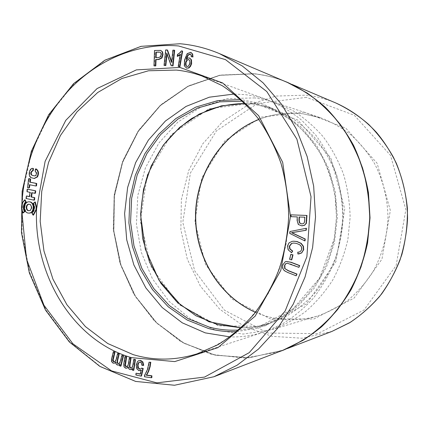 <?xml version="1.0" encoding="UTF-8"?>
<svg xmlns="http://www.w3.org/2000/svg" width="429" height="429" viewBox="0 0 429 429"><rect width="100%" height="100%" fill="white"/><g stroke="black" fill="none" stroke-linecap="round" stroke-linejoin="round"><path stroke-width="0.32" stroke-dasharray="2.15 1.61" d="M254.826 97.903L227.107 98.643L200.885 107.041L177.74 122.211L158.939 142.954L145.415 167.884L137.795 195.501L136.427 224.233L141.366 252.499L152.413 278.721L169.069 301.356L190.53 318.945L215.674 330.185L243.039 334.057L270.871 329.906C283.14 325.638 294.728 319.514 305.636 311.524C315.964 302.542 324.989 292.063 332.711 280.089C339.527 267.406 344.584 253.877 347.876 239.489L350.123 217.492C349.817 202.649 347.603 188.192 343.479 174.126C338.32 160.521 331.558 148.069 323.193 136.765C314.049 126.308 303.839 117.53 292.567 110.435L274.796 102.413L264.881 99.625L254.826 97.903M234.272 94.021L245.42 94.675C252.971 95.554 260.403 97.308 267.717 99.936C279.842 104.901 291.194 111.69 301.785 120.302L316.023 135.441C324.345 146.965 331.065 159.631 336.186 173.434C340.283 187.693 342.476 202.338 342.776 217.369C341.956 232.379 339.259 246.938 334.679 261.046C329.081 274.667 321.927 287.092 313.213 298.321C303.743 308.692 293.264 317.363 281.762 324.329L263.712 332.137C252.601 335.682 241.393 337.269 230.078 336.899M140.444 370.586L139.479 370.592L137.291 368.774L136.62 365.009L137.918 361.427L137.505 361.545M137.918 361.427L139.087 360.51M136.62 365.009L136.202 365.133M137.291 368.774L136.872 368.902M139.479 370.592L139.06 370.72M140.272 373.922L140.637 374.002L141.554 370.066L141.141 370.195M141.554 370.066L141.109 370.334M140.637 374.002L140.224 374.136M141.516 375.997L136.283 374.855L136.433 373.091M136.283 374.855L135.87 374.989M141.103 368.876L142.01 367.975M143.72 365.315L142.337 365.192L141.806 362.896L140.567 361.92L140.154 362.038M140.567 361.92L139.564 362.044M141.806 362.896L141.393 363.02M142.337 365.192L141.924 365.315M131.488 368.028L132.357 367.573L133.333 364.736L134.213 359.186M132.357 367.573L131.939 367.701M127.064 366.645L127.906 366.243L128.797 364.017L129.773 357.824M128.797 364.017L128.378 364.141M127.906 366.243L127.483 366.366M126.914 368.103L125.949 368.05L124.399 366.666L124.212 363.76L125.359 356.467M124.212 363.76L123.793 363.878M124.399 366.666L123.976 366.795M125.949 368.05L125.525 368.173M131.703 369.396L130.352 369.433L129.097 368.543L128.544 366.918L128.121 367.047M128.544 366.918L128.169 367.363M129.097 368.543L128.679 368.672M130.352 369.433L129.933 369.562M133.789 370.265L132.652 369.905L132.888 368.42L132.47 368.549M132.888 368.42L132.405 368.967M132.652 369.905L132.234 370.034M171.541 65.835L167.112 53.41L167.031 54.151M167.112 53.41L166.715 53.26M171.675 61.642L171.991 62.521L173.289 50.29L174.673 50.332M173.289 50.29L172.892 50.134M171.991 62.521L171.6 62.382M164.446 65.54L166.077 50.059L167.551 50.107M166.077 50.059L165.68 49.909M177.611 56.376L177.928 54.537L180.196 52.965L181.751 51.019L182.625 51.121M181.751 51.019L181.365 50.863M180.196 52.965L179.81 52.815M177.928 54.537L177.542 54.386M178.593 66.565L180.684 54.408L180.298 54.263M180.684 54.408L180.196 54.848M298.879 253.947L298.214 253.995L298.069 252.134C300.053 252.172 301.356 251.222 301.973 249.287L301.769 246.798L300.048 244.75L296.396 243.382M296.702 243.361L293.704 243.034M300.048 244.75L299.748 244.771M301.769 246.798L301.469 246.82M301.973 249.287L301.673 249.313M298.069 252.134L297.769 252.166M298.214 253.995L297.908 254.027M291.876 252.724L288.427 249.753L287.848 245.865L289.296 242.878L292.128 241.361M292.439 241.345L293.709 241.211M289.296 242.878L288.985 242.9M287.848 245.865L287.537 245.887M288.427 249.753L288.116 249.78M305.046 240.857L289.725 233.392M290.031 233.381L290.24 231.537L306.445 228.287M290.24 231.537L289.929 231.542M118.983 363.61L119.782 363.261L120.978 360.596L122.303 355.26M119.782 363.261L119.359 363.384M114.741 361.749L115.503 361.449L116.559 359.373L118.034 353.416M116.559 359.373L116.136 359.491M115.503 361.449L115.074 361.567M114.763 363.09L113.422 362.998L112.007 361.47L112.06 358.596L113.787 351.582M112.06 358.596L111.631 358.714M112.007 361.47L111.578 361.588M113.422 362.998L112.993 363.116M119.005 364.972L117.653 364.859L116.49 363.84L116.077 362.189L115.648 362.307M116.077 362.189L115.664 362.58M116.49 363.84L116.061 363.964M117.653 364.859L117.224 364.977M120.973 366.06L119.884 365.583L120.238 364.151L119.814 364.275M120.238 364.151L119.723 364.623M119.884 365.583L119.46 365.706M291.752 259.84L289.58 259.298M289.891 259.261L291.146 254.295M302.225 225.804L298.6 224.496L297.41 220.442L297.533 216.913L290.867 216.661M297.533 216.913L297.233 216.908M297.41 220.442L297.104 220.442M298.6 224.496L298.3 224.496M302.032 225.804L301.726 225.81M291.178 216.666L291.243 214.854M302.011 223.917L303.63 223.606L304.585 222.71L305.035 217.208L304.735 217.203M304.585 222.71L304.284 222.71M303.63 223.606L303.33 223.606M305.035 217.208L299.088 216.983M299.163 267.299L290.599 263.974L287.285 263.218M287.596 263.181L286.958 263.24M296.466 275.761L287.918 272.388L284.556 270.565L282.909 268.109L283.06 264.832L285.365 261.615M285.682 261.577L286.438 261.465M283.06 264.832L282.743 264.87M282.909 268.109L282.593 268.152M284.556 270.565L284.239 270.613M287.918 272.388L287.602 272.436M154.386 66.002L154.923 50.643L161.106 50.536M154.923 50.643L154.52 50.493M156.097 57.695L158.891 57.695L160.854 56.875L161.54 54.73L161.288 53.18L160.189 52.182M160.591 52.333L160.28 52.247M161.288 53.18L160.891 53.035M161.54 54.73L161.138 54.585M160.854 56.875L160.451 56.73M158.891 57.695L158.489 57.55M156.092 57.861L155.689 57.717M187.001 68.281L184.701 65.986L184.974 60.006L187.537 53.84L190.776 52.494L190.396 52.343M190.776 52.494L191.125 52.606M187.537 53.84L187.157 53.689M184.974 60.006L184.588 59.862M184.701 65.986L184.314 65.846M186.663 58.741L186.465 59.54L187.977 58.242L189.57 58.022L189.189 57.872M187.977 58.242L187.591 58.097M186.465 59.54L186.084 59.395M191.613 56.853L191.447 55.041L191.066 54.891M191.447 55.041L190.337 54.043M187.049 66.586L189.001 66.061L190.235 63.546L190.208 60.864L188.798 59.599M190.208 60.864L189.827 60.72M190.235 63.546L189.849 63.406M189.001 66.061L188.621 65.921M187.371 66.726L186.99 66.586M151.855 377.617L144.927 376.651L144.97 375.193L147.866 369.428L147.458 369.551M147.866 369.428L149.442 362.103M144.97 375.193L144.557 375.327M144.927 376.651L144.514 376.785M33.494 215.095L32.411 213.138C34.953 210.349 35.403 207.105 33.762 203.416L35.317 202.021M33.762 203.416L33.296 203.4M32.411 213.138L31.939 213.133M29.408 196.541L29.869 196.638L30.47 192.348L27.515 191.747L27.284 191.307L27.799 189.232M27.284 191.307L26.812 191.286M27.515 191.747L27.043 191.725M30.47 192.348L29.998 192.326M29.869 196.638L29.397 196.616M34.315 200.139L26.507 198.514L26.582 196.326L26.105 196.305M26.582 196.326L26.845 196.032M35.194 193.307L32.143 192.76M32.148 192.691L31.682 192.664M23.295 212.891C21.128 207.979 21.729 203.652 25.096 199.903M34.379 178.469L30.802 177.579M31.274 177.617C28.389 175.777 29.698 168.34 33.022 168.388M33.918 178.367L33.446 178.335M34.47 175.826L34.717 175.852C36.095 176.201 36.787 175.236 36.803 172.951L35.618 171.16L35.886 169.235L35.419 169.192M35.886 169.235L36.106 168.946M35.618 171.16L35.151 171.123M36.803 172.951L36.336 172.908M29.21 187.961L28.057 187.73L27.847 187.301L29.295 178.668M36.245 185.998L29.88 184.802M29.891 184.743L29.419 184.711M28.925 213.09C26.367 212.929 25.005 210.875 24.844 206.934L24.367 206.923M24.844 206.934C25.424 203.609 26.888 201.909 29.242 201.834M29.016 210.703L29.252 210.719C30.636 210.762 31.505 209.792 31.869 207.808C31.805 205.502 30.963 204.311 29.344 204.231L29.108 204.236M278.732 351.855L244.857 358.113L211.417 354.392L180.609 341.527L154.242 320.844L133.655 293.956L119.809 262.639L113.267 228.754L114.296 194.165L122.839 160.752L138.546 130.373L160.736 104.853L188.358 85.918L219.948 75.118L253.63 73.659C263.722 74.7 273.648 77.059 283.408 80.749M287.564 82.513C276.496 77.853 265.181 74.93 253.619 73.745L219.653 75.257L187.832 86.272L160.087 105.534L137.902 131.456L122.345 162.259L114.103 196.064L113.524 230.958L120.635 265.02L135.162 296.321L156.472 322.962L183.564 343.13L215.004 355.185L248.906 357.818L282.947 350.236M283.135 350.257L249.093 357.807L215.208 355.153L183.778 343.082L156.703 322.903L135.403 296.257L120.898 264.961L113.798 230.915L114.387 196.032L122.635 162.237L138.197 131.451L160.382 105.539L188.127 86.288L219.943 75.284L253.898 73.772C265.428 74.957 276.716 77.863 287.757 82.502M253.888 73.852C265.444 75.043 276.753 77.96 287.811 82.62C301.201 88.937 313.696 97.179 325.3 107.357C336.213 118.549 345.618 131.253 353.517 145.469L362.805 168.281C367.245 184.395 369.621 200.917 369.937 217.835C369.037 234.738 366.093 251.163 361.1 267.117C355.003 282.55 347.195 296.729 337.671 309.652C327.311 321.67 315.803 331.89 303.147 340.31L283.199 350.139L249.174 357.716L215.294 355.094L183.869 343.044L156.789 322.892L135.489 296.267L120.973 264.988L113.862 230.952L114.441 196.08L122.683 162.301L138.229 131.521L160.403 105.614L188.138 86.363L219.943 75.365L253.888 73.852M254.016 103.03L297.839 120.099L330.818 157.963L344.744 209.079L335.886 261.754L306.585 303.759L264.269 326.249L218.624 325.863L178.7 304.392L151.26 267.144L140.337 221.219L147.388 174.388L171.439 134.47L209.025 108.752L254.016 103.03M242.594 101.164L263.1 105.47C274.892 109.931 285.966 116.205 296.316 124.287C306.081 133.328 314.521 143.801 321.643 155.706C327.869 168.27 332.346 181.617 335.07 195.747L336.524 217.262L334.33 238.712C331.118 252.735 326.185 265.921 319.53 278.265C312.001 289.918 303.201 300.091 293.136 308.794C282.507 316.511 271.23 322.399 259.288 326.448L267.401 324.083C258.725 326.592 249.978 327.826 241.162 327.788C249.973 327.831 258.725 326.592 267.401 324.083L284.636 317.149C295.64 310.832 305.684 302.863 314.768 293.248C323.134 282.797 330.008 271.187 335.387 258.419C339.789 245.173 342.385 231.494 343.168 217.374C342.873 203.239 340.755 189.473 336.808 176.088C331.874 163.143 325.402 151.303 317.401 140.567C308.655 130.641 298.895 122.329 288.116 115.637L271.128 108.119L253.287 104.124L245.023 103.502M245.034 103.507L253.341 104.134L271.128 108.119L263.1 105.47C292.203 115.095 317.626 140.219 329.343 173.123C332.416 182.62 334.582 192.39 335.848 202.424L336.449 217.578L334.271 238.669L319.466 278.287L293.082 308.816L259.288 326.448L249.013 328.839L238.642 330.046M236.851 331.585L258.494 328.067L279.274 319.471L298.182 306.011L314.237 288.175L326.549 266.731L334.427 242.701L337.403 217.272L335.306 191.763L328.265 167.471L316.693 145.619L301.265 127.236L282.834 113.133L262.36 103.823L240.851 99.566M133.333 364.736L132.915 364.859M120.978 360.596L120.554 360.714M304.906 220.753L304.606 220.747M290.599 263.974L290.288 264.012M158.987 50.381L158.591 50.231M27.531 189.543L27.059 189.516M26.33 198.091L25.858 198.069M26.507 198.514L26.035 198.498M30.808 199.415L30.336 199.399M29.016 178.979L28.545 178.947M27.847 187.301L27.376 187.275M28.057 187.73L27.585 187.698M31.869 207.808L31.397 207.797M331.955 331.413L301.978 338.229L271.943 336.315L243.919 326.26L219.637 309.116L200.45 286.25L187.317 259.245L180.866 229.772L181.37 199.549L188.798 170.302L202.815 143.747L222.753 121.536L247.587 105.202L275.927 96.075L306.006 95.152C316.216 96.305 326.179 98.922 335.896 103.019M303.968 112.108L345.763 128.126L377.118 163.261L390.342 210.5L381.966 259.154L354.161 298.042L313.867 319.015L270.216 318.838L231.88 299.034L205.437 264.436L194.879 221.659L201.651 178.04L224.801 140.943L260.902 117.192L303.968 112.108M255.48 312.344C275.359 320.865 296.015 322.093 317.455 316.034C328.432 312.232 338.776 306.826 348.493 299.817C357.684 291.956 365.701 282.818 372.544 272.404C381.912 255.77 387.049 237.682 387.95 218.147C387.805 198.874 383.135 180.057 374.426 163.39C367.943 152.745 360.247 143.334 351.33 135.162C341.865 127.826 331.714 122.067 320.871 117.889L302.971 113.787C287.655 112.012 272.935 113.894 258.81 119.439M306.376 97.356L257.325 103.561L216.479 130.834L190.406 172.978L182.792 222.351L194.653 270.79L224.453 310.183L267.9 333.033L317.712 333.66L364.017 310.006L396.144 265.53L405.845 209.615L390.513 155.368L354.322 115.283L306.376 97.356M219.492 53.636C206.681 48.246 193.635 44.97 180.357 43.801L141.522 46.353L105.421 60.162L74.153 83.591L49.292 114.677L31.923 151.314L22.726 191.329L22.035 232.572L29.896 272.871L46.037 310.06L69.847 341.951L100.316 366.398L135.945 381.392L174.683 385.215L213.915 376.748M21.627 209.266L21.804 204.998M201.914 75.96L222.372 85.757C235.365 94.401 247.142 105.1 257.711 117.841C267.39 131.623 275.214 146.815 281.188 163.428C285.961 180.614 288.519 198.284 288.862 216.436L286.223 243.334C282.384 260.923 276.501 277.461 268.575 292.948C259.615 307.572 249.163 320.366 237.21 331.327C224.614 341.082 211.25 348.584 197.12 353.828M140.358 369.133L140.771 369.004M139.345 362.087L139.757 361.969M131.279 368.12L131.698 367.991M126.855 366.736L127.274 366.607M293.554 243.039L293.86 243.023M118.763 363.701L119.187 363.577M114.516 361.835L114.945 361.717M301.882 223.922L302.182 223.917M286.792 263.256L287.108 263.218M190.176 53.979L190.556 54.129M188.685 59.556L189.071 59.701M34.245 175.815L34.717 175.852M29.344 204.231L28.872 204.215M29.252 210.719L28.781 210.709M291.988 84.39L287.811 82.62M287.43 348.514L283.199 350.139M274.796 102.413L320.871 117.889L303.03 113.803C287.703 112.023 272.978 113.916 258.843 119.487M255.518 312.296C275.375 320.844 296.021 322.088 317.455 316.034L270.871 329.906M267.717 99.936L202.499 76.174M263.712 332.137L197.71 353.641"/><path stroke-width="0.64" d="M230.078 336.899L205.26 332.872L182.271 322.828L162.189 307.523L145.844 287.88L133.875 264.94L126.716 239.8L124.608 213.604L127.622 187.494L135.644 162.618L148.391 140.101L165.406 121.037L186.009 106.435L209.325 97.19L234.272 94.021M140.267 360.51L142.492 362.114L143.307 365.438L141.924 365.315L141.393 363.02L140.154 362.038L138.481 362.703L137.58 365.277L138.009 367.921L139.554 369.154L140.691 369.004L141.597 368.098L142.803 368.586L141.103 376.131L135.87 374.989L136.02 373.225L140.224 374.136L141.141 370.195L139.06 370.72L136.872 368.902L136.202 365.133L137.505 361.545L138.873 360.558L140.68 360.392L142.905 361.99L142.492 362.114M139.087 360.51L140.68 360.392M141.109 370.334L140.444 370.586M136.02 373.225L140.272 373.922M141.597 368.098L143.216 368.457L141.516 375.997L141.103 376.131M143.216 368.457L142.803 368.586M139.564 362.044L138.894 362.58L137.999 365.154L138.428 367.792L139.967 369.031L139.554 369.154M139.967 369.031L140.583 369.047M138.428 367.792L138.009 367.921M137.999 365.154L137.58 365.277M138.894 362.58L138.481 362.703M142.905 361.99L143.72 365.315L143.307 365.438M132.915 364.859L133.794 359.309L135.06 359.695L133.371 370.393L132.234 370.034L132.47 368.549L131.29 369.525L129.933 369.562L128.679 368.672L128.121 367.047L126.877 368.114L125.525 368.173L123.976 366.795L123.793 363.878L124.936 356.579L126.19 356.966L125.134 363.679L125.365 366.221L126.035 366.704L127.483 366.366L128.378 364.141L129.354 357.942L130.614 358.328L129.52 365.267L129.569 367.245L130.443 368.087L131.939 367.701L132.915 364.859M133.371 370.393L133.789 370.265L135.478 359.577L133.794 359.309M129.354 357.942L131.033 358.21L129.939 365.143L129.992 367.122L130.861 367.964L130.443 368.087M130.861 367.964L131.488 368.028M129.992 367.122L129.569 367.245M131.033 358.21L130.614 358.328M124.936 356.579L126.614 356.853L125.445 365.218L126.458 366.581L126.035 366.704M126.458 366.581L127.064 366.645M125.788 366.098L125.365 366.221M125.445 365.218L125.021 365.342M126.614 356.853L126.19 356.966M128.169 367.363L126.877 368.114M127.3 367.985L126.914 368.103M131.719 369.396L132.405 368.967M135.478 359.577L135.06 359.695M166.715 53.26L165.428 65.46L164.05 65.401L165.68 49.909L167.154 49.957L171.6 62.382L172.892 50.134L174.281 50.177L172.63 65.755L171.15 65.696L166.715 53.26M167.031 54.151L165.825 65.594L165.428 65.46M174.281 50.177L174.673 50.332L173.026 65.894L171.15 65.696M173.026 65.894L172.63 65.755M167.154 49.957L167.551 50.107L171.675 61.642M165.825 65.594L164.05 65.401M181.365 50.863L182.239 50.971L179.547 66.602L178.201 66.425L180.298 54.263L177.225 56.231L177.542 54.386L179.81 52.815L181.365 50.863M178.201 66.425L179.933 66.742L182.625 51.121L182.239 50.971M180.196 54.848L177.611 56.376L177.225 56.231M179.215 55.555L178.829 55.405M179.933 66.742L179.547 66.602M289.269 246.257L289.757 248.986L292.417 251.088L291.564 252.756L288.116 249.78L287.537 245.887L288.985 242.9L292.128 241.361L293.559 241.216L296.745 241.543L300.901 243.382L303.137 246.305L303.421 249.758L301.635 252.853L297.908 254.027L297.769 252.166C299.753 252.198 301.051 251.249 301.673 249.313L301.469 246.82L299.748 244.771L296.396 243.382L293.554 243.039L291.436 243.474L289.269 246.257L289.58 246.235L290.068 248.959L289.757 248.986M293.704 243.034L291.436 243.474M291.747 243.452L289.58 246.235M293.709 241.211L297.05 241.522L301.201 243.361L303.437 246.278L303.721 249.732L301.635 252.853M301.936 252.82L298.879 253.947M303.721 249.732L303.421 249.758M303.437 246.278L303.137 246.305M301.201 243.361L300.901 243.382M297.05 241.522L296.745 241.543M290.068 248.959L292.723 251.062L291.564 252.756M292.723 251.062L292.417 251.088M304.746 240.873L289.725 233.392L289.929 231.542L306.15 228.292L305.931 230.26L291.527 232.7L304.955 239.023L304.746 240.873L305.046 240.857L305.25 239.007L304.955 239.023M306.15 228.292L306.445 228.287L306.226 230.255L291.838 232.69L305.25 239.007M294.294 233.757L293.988 233.767M291.838 232.69L291.527 232.7M306.226 230.255L305.931 230.26M120.554 360.714L121.879 355.373L123.096 355.898L120.549 366.184L119.46 365.706L119.814 364.275L118.576 365.095L117.224 364.977L116.061 363.964L115.648 362.307L114.334 363.213L112.993 363.116L111.578 361.588L111.631 358.714L113.358 351.689L114.564 352.209L112.972 358.665L112.993 361.186L113.615 361.733L115.074 361.567L116.136 359.491L117.605 353.528L118.817 354.048L117.171 360.725L117.058 362.671L117.846 363.594L119.359 363.384L120.554 360.714M120.549 366.184L120.973 366.06L123.52 355.786L121.879 355.373M117.605 353.528L119.246 353.936L117.594 360.607L117.487 362.548L118.275 363.476L117.846 363.594M118.275 363.476L118.983 363.61M117.487 362.548L117.058 362.671M119.246 353.936L118.817 354.048M113.358 351.689L114.993 352.102L113.154 360.167L114.044 361.615L113.615 361.733M114.044 361.615L114.741 361.749M113.422 361.068L112.993 361.186M113.154 360.167L112.725 360.285M114.993 352.102L114.564 352.209M115.664 362.58L114.334 363.213M119.723 364.623L118.576 365.095M123.52 355.786L123.096 355.898M291.441 259.877L289.58 259.298L290.835 254.327L292.696 254.901L291.441 259.877L291.752 259.84L293.007 254.869L292.696 254.901M290.835 254.327L293.007 254.869M297.233 216.908L290.867 216.661L290.932 214.843L306.676 215.449L306.081 223.37L304.483 225.214L301.726 225.81L298.3 224.496L297.104 220.442L297.233 216.908M304.606 220.747L304.735 217.203L299.088 216.983L298.959 220.549L299.581 223.048L301.71 223.922L303.33 223.606L304.284 222.71L304.606 220.747M290.932 214.843L306.971 215.455L306.381 223.37L304.483 225.214M304.783 225.214L302.225 225.804M306.381 223.37L306.081 223.37M306.971 215.455L306.676 215.449M299.388 216.994L299.26 220.554L299.887 223.048L301.71 223.922M299.887 223.048L299.581 223.048M299.26 220.554L298.959 220.549M284.658 268.447L288.154 270.737L296.707 274.099L296.16 275.809L287.602 272.436L284.239 270.613L282.593 268.152L282.743 264.87L285.365 261.615L286.288 261.481L290.819 262.301L299.41 265.626L298.863 267.342L287.285 263.218L285.58 263.776L284.534 265.433L284.658 268.447L288.465 270.694L297.013 274.051L296.16 275.809M286.958 263.24L285.891 263.738L284.534 265.433M284.845 265.39L284.974 268.404M285.891 263.738L285.58 263.776M286.438 261.465L291.13 262.264L299.71 265.583L298.863 267.342M299.71 265.583L299.41 265.626M297.013 274.051L296.707 274.099M155.625 59.534L155.411 65.787L153.984 65.868L154.52 50.493L160.709 50.386L162.157 51.775L162.629 54.408L161.594 57.867L158.398 59.368L155.625 59.534L156.033 59.674L155.813 65.927L155.411 65.787M158.65 52.043L155.883 52.22L155.689 57.717L158.489 57.55L160.451 56.73L161.138 54.585L160.891 53.035L160.189 52.182L155.883 52.22M160.709 50.386L162.559 51.925L163.025 54.553L161.99 58.012L158.8 59.513L156.033 59.674M158.8 59.513L158.398 59.368M161.99 58.012L161.594 57.867M163.025 54.553L162.629 54.408M162.559 51.925L162.157 51.775M155.813 65.927L153.984 65.868M160.28 52.247L159.052 52.188M156.285 52.365L156.097 57.695M190.396 52.343L192.251 53.748L192.605 56.826L191.232 56.703L191.066 54.891L189.95 53.893L187.693 55.212L186.084 59.395L187.591 58.097L189.371 57.942L191.13 59.706L191.248 63.572L190.106 66.291L188.428 67.895L186.62 68.147L184.314 65.846L184.588 59.862L187.157 53.689L190.396 52.343M188.535 59.502L186.813 60.092L185.601 62.403L185.655 65.24L186.99 66.586L188.621 65.921L189.849 63.406L189.827 60.72L188.798 59.599M191.125 52.606L192.251 53.748M189.57 58.022L191.511 59.851L191.629 63.717L190.487 66.431L188.814 68.034L186.62 68.147M188.814 68.034L188.428 67.895M190.487 66.431L190.106 66.291M191.629 63.717L191.248 63.572M191.511 59.851L191.13 59.706M189.95 53.893L190.337 54.043L188.074 55.357L187.693 55.212M188.074 55.357L186.663 58.741M192.626 53.898L192.986 56.977L191.232 56.703M192.986 56.977L192.605 56.826M188.905 59.647L186.813 60.092M187.194 60.237L185.988 62.548L186.041 65.38L185.655 65.24M186.041 65.38L187.049 66.586M185.988 62.548L185.601 62.403M148.23 371.519L146.257 375.214L151.501 375.943L151.448 377.751L144.514 376.785L144.557 375.327L147.458 369.551L149.035 362.221L150.386 362.398L149.732 366.822L148.23 371.519L148.638 371.391L146.664 375.08L146.257 375.214M149.035 362.221L150.793 362.274L150.139 366.693L149.732 366.822M150.139 366.693L148.638 371.391M150.793 362.274L150.386 362.398M146.664 375.08L151.909 375.804L151.855 377.617L151.448 377.751M151.909 375.804L151.501 375.943M34.851 202.005L36.181 207.255L35.966 209.631L33.022 215.09L31.939 213.133C34.481 210.339 34.931 207.094 33.296 203.4L34.851 202.005L35.317 202.021L36.647 207.266L36.181 207.255M36.127 208.489L36.599 208.499C33.382 274.185 72.265 340.353 131.354 357.625L174.748 361.593L217.943 347.629L255.169 316.141L280.77 270.409L290.497 216.511L282.668 162.301L258.676 115.696L222.576 82.915L179.896 67.439L136.39 69.879L97.067 88.562L65.776 120.345L45.131 161.315L36.438 209.642L33.494 215.095L33.022 215.09M27.059 189.516L27.376 189.205L35.103 190.76L35.344 191.173L34.776 193.291L31.682 192.664L31.076 196.965L34.138 197.597L34.384 198.01L33.864 200.129L26.035 198.498L26.421 196.01L29.397 196.616L29.998 192.326L27.043 191.725L27.059 189.516M27.799 189.232L35.569 190.787L35.559 193.012L34.824 193.291M26.845 196.032L29.408 196.541M32.143 192.76L31.548 196.981L34.604 197.613L34.593 199.855L33.886 200.123M34.851 198.032L34.384 198.01M34.604 197.613L34.138 197.597M31.548 196.981L31.076 196.965M24.351 211.502L22.817 212.886C20.651 207.968 21.252 203.636 24.619 199.887L25.692 201.823C23.177 204.612 22.732 207.84 24.351 211.502L24.823 211.513L23.295 212.891L22.817 212.886M24.619 199.887L25.096 199.903L26.169 201.839L25.692 201.823M26.169 201.839C23.654 204.622 23.209 207.851 24.823 211.513M31.816 171.139C30.759 172.067 30.523 173.262 31.108 174.726L32.529 175.504L34.245 175.815C35.623 176.163 36.32 175.193 36.336 172.908L35.151 171.123L35.419 169.192L35.779 168.919C38.224 170.747 38.637 173.402 37.023 176.871L34.148 178.459L30.802 177.579C27.88 175.713 29.263 168.093 32.69 168.356L32.985 168.736L32.733 170.565L31.816 171.139L32.282 171.176C31.231 172.109 30.995 173.305 31.58 174.764L31.108 174.726M33.022 168.388L33.457 168.779L33.199 170.608L32.282 171.176M33.296 168.415L32.829 168.372M36.106 168.946L36.245 168.962C38.69 170.79 39.103 173.439 37.495 176.909L37.023 176.871M37.495 176.909L34.379 178.469M36.245 168.962L35.779 168.919M31.58 174.764L32.529 175.504M33.001 175.541L34.47 175.826M30.18 179.284L29.778 182.169L36.138 183.414L36.122 185.682L35.811 185.977L29.419 184.711L29.016 187.58L28.738 187.934L27.585 187.698L28.545 178.947L28.85 178.636L30.652 179.322L30.25 182.202L29.778 182.169M29.295 178.668L30.405 178.877L30.652 179.322M29.88 184.802L29.488 187.607L28.738 187.934M30.25 182.202L36.604 183.446L36.588 185.709L35.848 185.977M24.367 206.923C24.995 203.464 26.539 201.764 29.006 201.818C31.226 201.882 32.642 203.491 33.264 206.639C33.092 210.955 31.569 213.111 28.689 213.095C26.003 213.063 24.566 211.004 24.367 206.923M26.228 207.143C26.593 205.137 27.472 204.161 28.872 204.215C30.491 204.295 31.333 205.491 31.397 207.797C31.038 209.781 30.164 210.752 28.781 210.709C27.156 210.644 26.303 209.459 26.228 207.143L26.7 207.153C26.743 209.331 27.515 210.516 29.016 210.703M29.242 201.834L29.478 201.834C31.698 201.898 33.113 203.502 33.735 206.649L33.264 206.639M33.735 206.649C33.564 210.966 32.041 213.116 29.161 213.1L28.925 213.09M29.108 204.236C27.826 204.306 27.022 205.276 26.7 207.153M283.408 80.749L287.634 82.448C301.029 88.776 313.535 97.034 325.15 107.218C336.073 118.425 345.49 131.145 353.394 145.383C360.29 160.312 365.24 176.067 368.243 192.642L369.825 217.835L367.374 242.959C363.803 259.422 358.317 274.989 350.906 289.677C342.514 303.63 332.663 316.017 321.359 326.839C309.4 336.62 296.616 344.444 283.011 350.305L278.732 351.855M213.915 376.748L282.947 350.236L302.912 340.395C315.572 331.976 327.091 321.75 337.451 309.722C346.986 296.788 354.799 282.598 360.902 267.149C365.899 251.185 368.843 234.749 369.739 217.83C369.428 200.901 367.047 184.368 362.607 168.238C357.041 152.59 349.721 138.138 340.642 124.882C330.7 112.505 319.546 101.893 307.175 93.034L287.564 82.513L219.492 53.636C206.59 48.209 193.452 44.916 180.067 43.747L141.077 46.337L104.869 60.194L73.557 83.666L48.686 114.763L31.317 151.383L22.126 191.382L21.45 232.598L29.328 272.882L45.485 310.054L69.337 341.945L99.866 366.404L135.618 381.424L174.523 385.253L213.915 376.748L237.081 365.224L258.51 349.05L277.445 328.56L293.168 304.3L305.057 276.989L312.612 247.522L315.524 216.897L313.669 186.191L307.132 156.478L296.198 128.775L281.322 103.99L263.106 82.856L242.246 65.953L219.492 53.636M287.757 82.502L287.88 82.556C301.265 88.878 313.765 97.126 325.375 107.309C336.288 118.506 345.699 131.22 353.603 145.442C360.494 160.36 365.438 176.105 368.441 192.664L370.023 217.835L367.573 242.943C364.001 259.389 358.515 274.951 351.115 289.623C342.723 303.566 332.883 315.948 321.589 326.759C309.636 336.534 296.857 344.353 283.258 350.209L283.135 350.257M245.023 103.502L221.471 105.84L199.34 114.001L179.697 127.333L163.422 144.997L151.201 166.018L143.501 189.345L140.615 213.878L142.653 238.497L149.544 262.076L161.036 283.51L176.689 301.721L195.86 315.723L217.701 324.646L241.152 327.794L209.009 321.804L180.77 305.191L158.934 280.062L145.27 249.061L140.776 216.232C141.211 203.169 143.216 190.39 146.798 177.885C151.249 165.701 157.127 154.36 164.436 143.86C172.485 133.987 181.66 125.477 191.961 118.318L208.558 109.888C220.345 105.845 232.502 103.721 245.034 103.507M238.642 330.046C228.636 330.62 218.844 329.638 209.277 327.107L188.117 318.693L169.348 305.561L153.705 288.46L141.784 268.248L133.982 245.838L130.566 222.184L131.639 198.268L137.157 175.053L146.949 153.512L160.671 134.577L177.837 119.139L197.785 107.995L219.702 101.839L242.594 101.164M240.851 99.566L217.798 100.59L195.796 107.094L175.81 118.57L158.66 134.315L144.986 153.528L135.28 175.322L129.858 198.75L128.904 222.866L132.448 246.68L140.38 269.24L152.445 289.58L168.232 306.789L187.162 320.018L208.483 328.507C217.728 330.963 227.182 331.987 236.851 331.585M129.939 365.143L129.52 365.267M125.558 363.556L125.134 363.679M294.455 232.314L294.149 232.325M117.594 360.607L117.171 360.725M113.406 358.553L112.972 358.665M306.783 220.667L306.483 220.667M288.465 270.694L288.154 270.737M291.13 262.264L290.819 262.301M36.438 209.642L35.966 209.631M27.847 189.232L27.376 189.205M26.936 196.032L26.464 196.015M34.593 199.855L34.122 199.839M35.559 193.012L35.087 192.986M35.811 191.2L35.344 191.173M35.569 190.787L35.103 190.76M33.199 170.608L32.733 170.565M33.457 168.779L32.985 168.736M30.405 178.877L29.933 178.845M29.349 178.673L28.877 178.641M29.488 187.607L29.016 187.58M36.588 185.709L36.122 185.682M36.851 183.848L36.379 183.816M36.604 183.446L36.138 183.414M291.988 84.39L335.896 103.019C347.646 108.548 358.585 115.696 368.72 124.458C378.239 134.073 386.427 144.938 393.296 157.057C402.509 175.933 407.416 196.986 407.55 218.484C406.778 232.808 404.236 246.734 399.914 260.274C394.632 273.391 387.854 285.462 379.574 296.498C370.559 306.783 360.521 315.567 349.447 322.844L331.955 331.413L287.43 348.514M258.81 119.439C221.326 134.368 196.235 173.707 195.517 214.827C194.814 255.947 218.538 296.128 255.48 312.344M21.804 204.998C24.201 161.926 40.991 120.013 69.262 89.736C97.689 59.776 137.462 42.525 178.593 45.973L225.477 59.62L266.817 91.559L296.884 139.103L311.025 196.718L306.891 256.762L285.135 311.052L249.244 352.649L204.52 377.096L156.842 382.856L111.561 370.881L72.925 343.811L43.94 305.217L26.512 259.03L21.627 209.266M133.199 354.644L107.776 343.543L85.403 326.582L66.924 304.762L52.96 279.188L43.962 251.003L40.181 221.375L41.72 191.473L48.536 162.478L60.414 135.553L77.005 111.846L97.748 92.476L121.9 78.48L148.504 70.774L176.367 70.066C184.996 70.978 193.511 72.941 201.914 75.96L222.238 85.693C235.172 94.289 246.916 104.944 257.475 117.659C267.154 131.424 274.989 146.632 280.979 163.272C285.768 180.502 288.336 198.219 288.679 216.431C287.709 234.62 284.529 252.241 279.15 269.294C272.592 285.719 264.237 300.643 254.091 314.071C243.098 326.415 230.99 336.663 217.771 344.809L197.12 353.828C175.402 360.553 154.097 360.827 133.199 354.644M138.873 360.558L139.286 360.44M140.235 370.667L140.648 370.538M126.657 368.184L127.075 368.061M298.734 253.963L299.034 253.936M293.559 241.216L293.865 241.2M302.086 225.81L302.386 225.804M286.288 261.481L286.599 261.443M190.953 52.531L191.334 52.681M189.371 57.942L189.752 58.087M27.354 189.205L27.826 189.232M26.421 196.01L26.893 196.026M33.864 200.129L34.336 200.145M34.776 193.291L35.242 193.313M32.69 168.356L33.156 168.399M34.148 178.459L34.615 178.496M35.709 168.897L36.175 168.94M28.85 178.636L29.322 178.673M35.811 185.977L36.283 186.004M29.006 201.818L29.478 201.834M28.689 213.095L29.161 213.1M258.843 119.487C221.493 134.427 196.444 173.734 195.726 214.827C195.023 255.931 218.71 296.085 255.518 312.296M335.896 103.019C351.072 109.84 364.58 119.621 376.421 132.357C383.682 140.964 390.299 151.228 396.283 163.149C402.086 177.536 405.78 192.557 407.378 208.221C407.711 223.981 405.872 239.436 401.86 254.585C396.793 268.919 390.058 282.019 381.671 293.881C372.415 304.987 361.99 314.457 350.38 322.281L331.955 331.413M202.499 76.174L201.914 75.96M197.71 353.641L197.12 353.828"/></g></svg>
